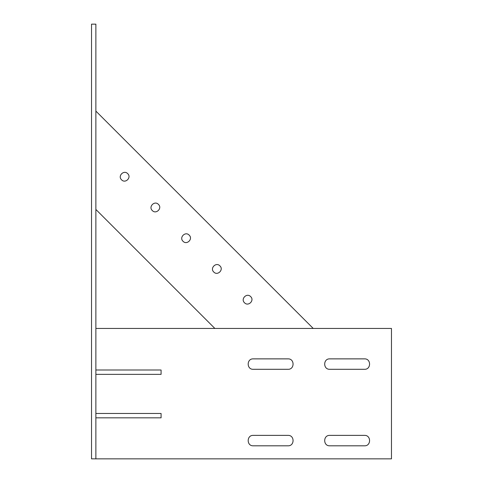 <?xml version="1.0" encoding="UTF-8"?>
<svg xmlns="http://www.w3.org/2000/svg" width="483" height="483" viewBox="0 0 483 483"><rect width="100%" height="100%" fill="white"/><g stroke="black" fill="none" stroke-linecap="round" stroke-linejoin="round"><path stroke-width="0.72" d="M95.876 413.478L161.081 413.478L161.081 417.825L95.876 417.825M95.876 458.85L91.528 458.85L91.528 24.15L95.876 24.15L95.876 458.85L391.471 458.85L391.471 328.44L95.876 328.44M95.876 370.008L161.081 370.008L161.081 374.355L95.876 374.355M121.559 179.809C117.423 176.011 123.908 169.527 127.705 173.657C131.835 177.454 125.351 183.938 121.559 179.809M213.77 272.02C209.64 268.228 216.124 261.738 219.916 265.873C224.052 269.665 217.567 276.155 213.77 272.02M183.033 241.283C178.903 237.485 185.387 231.001 189.179 235.136C193.315 238.928 186.83 245.412 183.033 241.283M244.507 302.756C240.377 298.965 246.861 292.481 250.659 296.61C254.789 300.408 248.304 306.892 244.507 302.756M152.296 210.546C148.16 206.748 154.651 200.264 158.442 204.4C162.578 208.191 156.087 214.675 152.296 210.546M95.876 209.453L214.863 328.44L313.225 328.44L95.876 111.09M364.52 358.869C371.246 358.585 371.246 369.586 364.52 369.302C371.246 369.586 371.246 358.585 364.52 358.869L329.744 358.869C323.018 358.585 323.018 369.586 329.744 369.302C323.018 369.586 323.018 358.585 329.744 358.869M364.52 369.302L329.744 369.302M364.52 435.376C371.246 435.092 371.246 446.093 364.52 445.809C371.246 446.093 371.246 435.092 364.52 435.376L329.744 435.376C323.018 435.092 323.018 446.093 329.744 445.809C323.018 446.093 323.018 435.092 329.744 435.376M364.52 445.809L329.744 445.809M288.013 435.376C294.739 435.092 294.739 446.093 288.013 445.809C294.739 446.093 294.739 435.092 288.013 435.376L253.237 435.376C246.511 435.092 246.511 446.093 253.237 445.809C246.511 446.093 246.511 435.092 253.237 435.376M288.013 445.809L253.237 445.809M288.013 358.869C294.739 358.585 294.739 369.586 288.013 369.302C294.739 369.586 294.739 358.585 288.013 358.869L253.237 358.869C246.511 358.585 246.511 369.586 253.237 369.302C246.511 369.586 246.511 358.585 253.237 358.869M288.013 369.302L253.237 369.302"/></g></svg>
